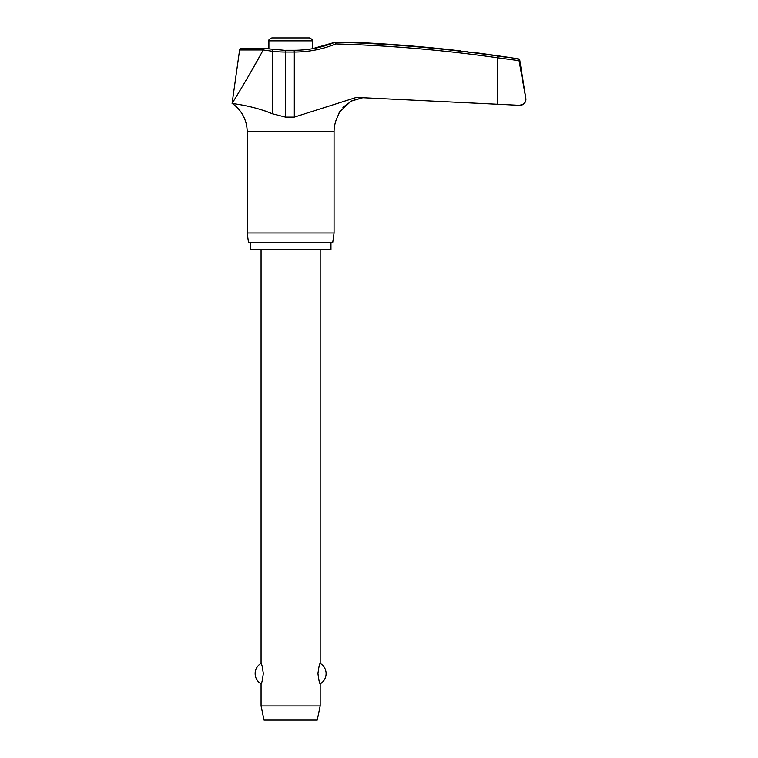 <?xml version="1.0" encoding="UTF-8"?>
<svg xmlns="http://www.w3.org/2000/svg" width="758" height="758" viewBox="0 0 758 758"><rect width="100%" height="100%" fill="white"/><g stroke="black" fill="none" stroke-linecap="round" stroke-linejoin="round"><path stroke-width="1.14" d="M294.123 50.407L294.312 52.046A110.725 110.384 90 0 0 335.803 43.926L335.349 42.145L349.627 42.135M519.543 105.286L519.988 105.296A5.912 5.912 0 0 0 525.834 98.455L518.974 60.337L517.553 58.859L518.974 60.337L525.825 98.455L519.789 60.337A1.772 1.772 0 0 0 518.32 58.859A1448.746 1448.746 0 0 0 506.534 57.04L484.068 53.827A1448.746 1448.746 0 0 0 471.58 52.198L471.58 52.198M235.359 103.884L232.1 103.372C231.408 103.609 251.391 105.144 272.397 113.776L285.463 117.111L294.312 117.111L356.412 97.412L518.851 105.286L497.722 104.253L497.722 57.797L519.031 60.668M330.971 242.446L330.971 249.534L250.273 249.534L250.273 242.446M342.929 107.333L352.1 100.672L363.054 97.649L351.039 101.174L339.698 111.796L336.675 118.722A34.442 34.442 0 0 0 334.07 131.845L334.07 232.981L247.174 232.981L247.174 131.845A34.442 34.442 0 0 0 232.1 103.372L234.772 99.042M334.07 232.981L332.743 242.446L248.501 242.446L247.174 232.981M506.534 57.286L497.835 56.035A1448.045 1443.526 90 0 0 335.349 42.145L312.343 48.739L312.343 40.856C312.864 39.985 311.879 38.999 309.387 37.9L290.617 37.9L309.387 37.9M463.346 51.231L468.084 51.79M340.238 110.905L338.892 113.255M272.359 113.757L264.731 110.82M285.728 50.407L263.974 48.436L241.357 48.436A1.772 1.772 0 0 0 239.604 49.962L263.13 49.962L264.286 48.597M312.343 40.856L268.901 40.856L268.901 49.033M261.065 249.534L261.065 663.345C261.747 663.743 262.486 667.154 263.282 673.587C262.486 680.021 261.747 683.432 261.065 683.83L261.065 705.916L264.021 720.1L317.223 720.1L320.179 705.916L320.179 683.83C319.497 683.432 318.758 680.021 317.962 673.587C318.758 667.154 319.497 663.743 320.179 663.345L320.179 249.534M261.065 705.916L320.179 705.916M268.901 40.856C268.379 39.985 269.365 38.999 271.857 37.9L290.617 37.9M263.13 49.962L272.397 51.26A110.725 110.052 -90 0 0 285.463 52.046L294.312 52.046L294.312 117.111M525.9 99.383C525.692 102.88 523.342 104.85 518.851 105.286L519.192 105.296M460.94 50.947C474.679 52.567 474.679 52.567 460.94 50.947A1448.642 1447.733 90 0 0 352.1 42.24M263.064 50.18C251.921 71.129 233.587 101.136 232.1 103.372L239.604 49.962M249.268 74.777L260.373 55.116M272.804 49.507L272.397 113.776M335.349 42.145C322.15 47.536 308.421 50.246 294.17 50.274L285.652 50.274L285.463 117.111M334.07 131.845L247.174 131.845M518.974 60.337L519.789 60.337M518.32 58.859L517.553 58.859M335.803 43.926A1446.273 1441.754 -90 0 1 497.722 57.797L497.835 56.035M320.179 683.83A11.825 11.825 0 0 0 320.179 663.345M261.065 663.345A11.825 11.825 0 0 0 261.065 683.83"/></g></svg>
